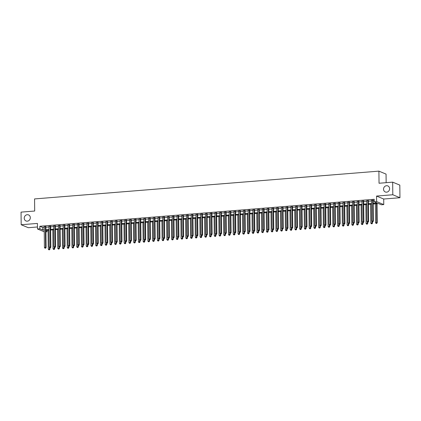 <?xml version="1.0" encoding="UTF-8"?>
<svg xmlns="http://www.w3.org/2000/svg" width="421" height="421" viewBox="0 0 421 421"><rect width="100%" height="100%" fill="white"/><g stroke="black" fill="none" stroke-linecap="round" stroke-linejoin="round"><path stroke-width="0.63" d="M30.317 217.694A3.279 2.994 112.6 0 1 26.023 220.967A3.279 2.994 112.6 0 1 24.244 218.183A3.279 2.994 112.6 0 1 28.539 214.91A3.279 2.994 112.6 0 1 30.317 217.694M389.609 188.703A3.279 2.994 112.6 0 1 385.315 191.971A3.279 2.994 112.6 0 1 383.536 189.192A3.279 2.994 112.6 0 1 387.83 185.919A3.279 2.994 112.6 0 1 389.609 188.703M46.989 230.319L47.005 231.755L45.915 231.845M386.146 182.672L386.057 174.105L378.911 171.136L34.559 198.928L34.685 211.032L21.05 212.131L21.182 224.74L28.328 227.708L37.464 226.972M378.911 171.136L379.037 183.246L392.672 182.146L399.818 185.114L399.95 197.723L392.804 194.755L376.558 196.065L376.616 201.612L383.763 204.58L381.389 204.769L378.495 203.569L373.174 203.996M376.558 196.065L383.705 199.033L399.95 197.723M383.705 199.033L383.763 204.58M392.672 182.146L392.804 194.755M45.863 226.714L44.2 226.845M50.604 226.33L48.941 226.466M55.351 225.945L53.683 226.082M60.092 225.567L58.424 225.698M64.834 225.182L63.171 225.314M69.581 224.798L67.913 224.935M74.322 224.414L72.654 224.551M79.064 224.035L77.401 224.167M83.811 223.651L82.142 223.788M88.552 223.267L86.884 223.404M93.294 222.888L91.631 223.019M98.04 222.504L96.372 222.635M102.782 222.12L101.114 222.256M107.523 221.735L105.86 221.872M112.265 221.357L110.602 221.488M117.012 220.972L115.343 221.104M121.753 220.588L120.085 220.725M126.495 220.204L124.832 220.341M131.241 219.825L129.573 219.957M135.983 219.441L134.315 219.578M140.725 219.057L139.062 219.194M145.471 218.673L143.803 218.809M150.213 218.294L148.545 218.425M154.954 217.91L153.291 218.046M159.696 217.525L158.033 217.662M164.443 217.147L162.774 217.278M169.184 216.762L167.516 216.894M173.926 216.378L172.263 216.515M178.672 215.994L177.004 216.131M183.414 215.615L181.746 215.747M188.155 215.231L186.492 215.363M192.902 214.847L191.234 214.984M197.644 214.463L195.975 214.599M202.385 214.084L200.722 214.215M207.127 213.7L205.464 213.836M211.874 213.315L210.205 213.452M216.615 212.937L214.947 213.068M221.357 212.552L219.694 212.684M226.103 212.168L224.435 212.305M230.845 211.784L229.177 211.921M235.586 211.405L233.923 211.537M240.333 211.021L238.665 211.153M245.075 210.637L243.406 210.774M249.816 210.253L248.153 210.389M254.558 209.874L252.895 210.005M259.304 209.49L257.636 209.621M264.046 209.105L262.378 209.242M268.787 208.721L267.125 208.858M273.534 208.342L271.866 208.474M278.276 207.958L276.608 208.095M283.017 207.574L281.354 207.711M287.764 207.195L286.096 207.327M292.506 206.811L290.837 206.943M297.247 206.427L295.584 206.564M301.989 206.043L300.326 206.179M306.735 205.664L305.067 205.795M311.477 205.28L309.809 205.411M316.218 204.895L314.555 205.032M320.965 204.511L319.297 204.648M325.707 204.132L324.038 204.264M330.448 203.748L328.785 203.88M335.195 203.364L333.527 203.501M339.936 202.98L338.268 203.117M344.678 202.601L343.015 202.733M349.425 202.217L347.757 202.354M354.166 201.833L352.498 201.969M358.908 201.454L357.245 201.585M363.649 201.07L361.986 201.201M368.396 200.685L366.728 200.822M373.169 203.327L377.142 203.006L374.248 201.806L374.216 199.28L39.832 226.266L42.726 227.472L44.205 227.351M45.868 227.214L48.947 226.966M50.609 226.835L53.688 226.582M55.356 226.451L58.43 226.203M60.098 226.066L63.176 225.819M64.839 225.682L67.918 225.435M69.586 225.303L72.659 225.056M74.328 224.919L77.406 224.672M79.069 224.535L82.148 224.288M83.816 224.151L86.889 223.904M88.557 223.772L91.636 223.525M93.299 223.388L96.377 223.141M98.046 223.004L101.119 222.756M102.787 222.625L105.866 222.372M107.529 222.241L110.607 221.993M112.27 221.856L115.349 221.609M117.017 221.472L120.09 221.225M121.758 221.093L124.837 220.841M126.5 220.709L129.579 220.462M131.247 220.325L134.32 220.078M135.988 219.941L139.067 219.694M140.73 219.562L143.808 219.315M145.477 219.178L148.55 218.931M150.218 218.794L153.297 218.546M154.96 218.415L158.038 218.162M159.701 218.031L162.78 217.783M164.448 217.646L167.521 217.399M169.189 217.262L172.268 217.015M173.931 216.883L177.009 216.631M178.678 216.499L181.751 216.252M183.419 216.115L186.498 215.868M188.161 215.731L191.239 215.484M192.907 215.352L195.981 215.099M197.649 214.968L200.728 214.721M202.39 214.584L205.469 214.336M207.132 214.2L210.211 213.952M211.879 213.821L214.952 213.573M216.62 213.436L219.699 213.189M221.362 213.052L224.44 212.805M226.109 212.673L229.182 212.421M230.85 212.289L233.929 212.042M235.592 211.905L238.67 211.658M240.338 211.521L243.412 211.274M245.08 211.142L248.158 210.889M249.821 210.758L252.9 210.511M254.563 210.374L257.641 210.126M259.31 209.99L262.383 209.742M264.051 209.611L267.13 209.358M268.793 209.226L271.871 208.979M273.539 208.842L276.613 208.595M278.281 208.458L281.36 208.211M283.023 208.079L286.101 207.832M287.769 207.695L290.843 207.448M292.511 207.311L295.589 207.064M297.252 206.932L300.331 206.679M301.994 206.548L305.072 206.301M306.741 206.164L309.814 205.916M311.482 205.78L314.561 205.532M316.224 205.401L319.302 205.148M320.97 205.016L324.044 204.769M325.712 204.632L328.79 204.385M330.453 204.248L333.532 204.001M335.2 203.869L338.273 203.617M339.942 203.485L343.02 203.238M344.683 203.101L347.762 202.854M349.43 202.717L352.503 202.469M354.172 202.338L357.25 202.091M358.913 201.954L361.992 201.706M363.655 201.57L366.733 201.322M368.401 201.191L371.475 200.938M373.143 200.806L374.232 200.717M373.138 200.301L371.469 200.438M44.247 231.787L37.485 228.982L37.427 223.43L21.182 224.74M37.485 228.982L39.858 228.787L42.753 229.992L44.231 229.871M39.832 226.266L39.858 228.787M374.248 201.806L376.616 201.612M45.91 231.303L47.005 231.755M371.511 204.132L368.433 204.38M366.765 204.517L363.691 204.764M362.023 204.895L358.945 205.148M357.282 205.28L354.203 205.527M352.54 205.664L349.462 205.911M347.793 206.048L344.72 206.295M343.052 206.427L339.973 206.674M338.31 206.811L335.232 207.058M333.564 207.195L330.49 207.442M328.822 207.574L325.743 207.827M324.081 207.958L321.002 208.206M319.334 208.342L316.26 208.59M314.592 208.727L311.514 208.974M309.851 209.105L306.772 209.358M305.109 209.49L302.031 209.737M300.362 209.874L297.289 210.121M295.621 210.258L292.542 210.505M290.879 210.637L287.801 210.889M286.133 211.021L283.059 211.268M281.391 211.405L278.313 211.652M276.65 211.789L273.571 212.037M271.903 212.168L268.83 212.416M267.161 212.552L264.083 212.8M262.42 212.937L259.341 213.184M257.678 213.315L254.6 213.568M252.932 213.7L249.858 213.947M248.19 214.084L245.111 214.331M243.449 214.468L240.37 214.715M238.702 214.847L235.628 215.099M233.96 215.231L230.882 215.478M229.219 215.615L226.14 215.862M224.472 215.999L221.399 216.247M219.73 216.378L216.652 216.631M214.989 216.762L211.91 217.01M210.247 217.147L207.169 217.394M205.501 217.531L202.427 217.778M200.759 217.91L197.681 218.157M196.018 218.294L192.939 218.541M191.271 218.678L188.198 218.925M186.529 219.057L183.451 219.309M181.788 219.441L178.709 219.688M177.041 219.825L173.968 220.072M172.3 220.209L169.221 220.457M167.558 220.588L164.479 220.841M162.811 220.972L159.738 221.22M158.07 221.357L154.991 221.604M153.328 221.741L150.25 221.988M148.587 222.12L145.508 222.372M143.84 222.504L140.767 222.751M139.098 222.888L136.02 223.135M134.357 223.272L131.278 223.519M129.61 223.651L126.537 223.898M124.869 224.035L121.79 224.282M120.127 224.419L117.049 224.667M115.38 224.798L112.307 225.051M110.639 225.182L107.56 225.43M105.897 225.567L102.819 225.814M101.156 225.951L98.077 226.198M96.409 226.33L93.336 226.582M91.667 226.714L88.589 226.961M86.926 227.098L83.847 227.345M82.179 227.482L79.106 227.729M77.438 227.861L74.359 228.108M72.696 228.245L69.618 228.492M67.949 228.629L64.876 228.877M63.208 229.013L60.129 229.261M58.466 229.392L55.388 229.64M53.725 229.777L50.646 230.024M48.978 230.161L45.905 230.408M45.894 229.74L48.973 229.487M50.641 229.356L53.714 229.108M55.383 228.971L58.461 228.724M60.124 228.587L63.203 228.34M64.866 228.208L67.944 227.956M69.612 227.824L72.686 227.577M74.354 227.44L77.432 227.193M79.095 227.056L82.174 226.808M83.842 226.677L86.915 226.43M88.584 226.293L91.662 226.045M93.325 225.909L96.404 225.661M98.072 225.53L101.145 225.277M102.813 225.146L105.892 224.898M107.555 224.761L110.634 224.514M112.296 224.377L115.375 224.13M117.043 223.998L120.117 223.746M121.785 223.614L124.863 223.367M126.526 223.23L129.605 222.983M131.273 222.846L134.346 222.598M136.015 222.467L139.093 222.214M140.756 222.083L143.835 221.835M145.503 221.699L148.576 221.451M150.244 221.314L153.323 221.067M154.986 220.936L158.064 220.688M159.727 220.551L162.806 220.304M164.474 220.167L167.547 219.92M169.216 219.788L172.294 219.536M173.957 219.404L177.036 219.157M178.704 219.02L181.777 218.773M183.445 218.636L186.524 218.388M188.187 218.257L191.266 218.004M192.934 217.873L196.007 217.625M197.675 217.489L200.754 217.241M202.417 217.104L205.495 216.857M207.158 216.726L210.237 216.473M211.905 216.341L214.978 216.094M216.647 215.957L219.725 215.71M221.388 215.573L224.467 215.326M226.135 215.194L229.208 214.947M230.876 214.81L233.955 214.563M235.618 214.426L238.696 214.178M240.365 214.047L243.438 213.794M245.106 213.663L248.185 213.415M249.848 213.279L252.926 213.031M254.589 212.894L257.668 212.647M259.336 212.516L262.409 212.263M264.078 212.131L267.156 211.884M268.819 211.747L271.898 211.5M273.566 211.363L276.639 211.116M278.307 210.984L281.386 210.737M283.049 210.6L286.127 210.353M287.796 210.216L290.869 209.968M292.537 209.832L295.616 209.584M297.279 209.453L300.357 209.205M302.025 209.069L305.099 208.821M306.767 208.684L309.845 208.437M311.508 208.306L314.587 208.053M316.25 207.921L319.328 207.674M320.997 207.537L324.07 207.29M325.738 207.153L328.817 206.906M330.48 206.774L333.558 206.522M335.227 206.39L338.3 206.143M339.968 206.006L343.047 205.758M344.71 205.622L347.788 205.374M349.456 205.243L352.53 204.995M354.198 204.859L357.276 204.611M358.939 204.474L362.018 204.227M363.681 204.096L366.759 203.843M368.428 203.711L371.501 203.464M42.726 227.472L42.753 229.992M372.653 200.101L372.874 220.983L371.685 221.078L371.469 200.196M373.138 200.064L373.359 221.183L372.874 220.983L372.669 221.73L372.196 221.767L372.669 221.73M372.864 221.809L373.359 221.183M371.685 221.078L372.196 221.767M375.353 203.822L375.548 222.683L377.221 222.788L377.021 203.685M376.532 223.33L376.058 223.372L376.727 223.414L376.537 203.727M376.058 223.372L375.548 222.683M377.221 222.788L376.727 223.414M367.912 200.485L368.133 221.367L366.944 221.462L366.728 200.58M368.391 200.449L368.612 221.567L368.133 221.367L367.928 222.109L367.454 222.151L367.928 222.109M368.117 222.193L368.612 221.567M366.944 221.462L367.454 222.151M363.17 200.87L363.386 221.751L362.202 221.846L361.981 200.964M363.649 200.828L363.87 221.951L363.386 221.751L363.181 222.493L362.707 222.53L363.181 222.493M363.376 222.572L363.87 221.951M362.202 221.846L362.707 222.53M358.424 201.249L358.645 222.13L357.461 222.23L357.24 201.349M358.908 201.212L359.129 222.33L358.645 222.13L358.439 222.877L357.966 222.914L358.439 222.877M358.634 222.956L359.129 222.33M357.461 222.23L357.966 222.914M353.682 201.633L353.903 222.514L352.714 222.609L352.498 201.727M354.161 201.596L354.382 222.714L353.903 222.514L353.698 223.262L353.224 223.298L353.698 223.262M353.893 223.34L354.382 222.714M352.714 222.609L353.224 223.298M370.612 204.206L370.806 223.067L372.474 223.172L372.464 221.841M371.79 223.714L371.317 223.756L371.98 223.793L371.98 221.472M371.317 223.756L370.806 223.067M372.474 223.172L371.98 223.793M365.865 204.585L366.065 223.451L367.733 223.556L367.717 222.225M367.044 224.098L366.57 224.135L367.238 224.177L367.233 221.856M366.57 224.135L366.065 223.451M367.733 223.556L367.238 224.177M361.123 204.969L361.323 223.83L362.991 223.935L362.976 222.609M362.302 224.482L361.828 224.519L362.497 224.561L362.492 222.235M361.828 224.519L361.323 223.83M362.991 223.935L362.497 224.561M356.382 205.353L356.576 224.214L358.245 224.319L358.234 222.988M357.561 224.861L357.087 224.903L357.755 224.946L357.75 222.62M357.087 224.903L356.576 224.214M358.245 224.319L357.755 224.946M348.941 202.017L349.156 222.898L347.972 222.993L347.751 202.112M349.419 201.98L349.64 223.098L349.156 222.898L348.956 223.64L348.477 223.683L348.956 223.64M349.146 223.725L349.64 223.098M347.972 222.993L348.477 223.683M351.635 205.737L351.835 224.598L353.503 224.703L353.487 223.372M352.819 225.246L352.34 225.282L353.008 225.324L353.003 223.004M352.34 225.282L351.835 224.598M353.503 224.703L353.008 225.324M344.194 202.401L344.415 223.283L343.231 223.377L343.01 202.496M344.678 202.359L344.899 223.483L344.415 223.283L344.21 224.025L343.736 224.061L344.21 224.025M344.404 224.104L344.899 223.483M343.231 223.377L343.736 224.061M346.893 206.116L347.093 224.982L348.762 225.088L348.746 223.756M348.072 225.63L347.599 225.667L348.267 225.709L348.262 223.388M347.599 225.667L347.093 224.982M348.762 225.088L348.267 225.709M339.452 202.78L339.673 223.662L338.484 223.761L338.268 202.88M339.931 202.743L340.152 223.861L339.673 223.662L339.468 224.409L338.994 224.446L339.468 224.409M339.663 224.488L340.152 223.861M338.484 223.761L338.994 224.446M342.152 206.5L342.347 225.361L344.015 225.467L344.004 224.135M343.331 226.014L342.857 226.051L343.525 226.093L343.52 223.767M342.857 226.051L342.347 225.361M344.015 225.467L343.525 226.093M334.711 203.164L334.927 224.046L333.742 224.14L333.527 203.259M335.19 203.127L335.411 224.246L334.927 224.046L334.727 224.793L334.253 224.83L334.727 224.793M334.916 224.872L335.411 224.246M333.742 224.14L334.253 224.83M337.41 206.885L337.605 225.745L339.273 225.851L339.263 224.519M338.589 226.393L338.116 226.435L338.779 226.477L338.773 224.151M338.116 226.435L337.605 225.745M339.273 225.851L338.779 226.477M329.969 203.548L330.185 224.43L329.001 224.525L328.78 203.643M330.448 203.506L330.669 224.63L330.185 224.43L329.98 225.172L329.506 225.214L329.98 225.172M330.175 225.256L330.669 224.63M329.001 224.525L329.506 225.214M332.664 207.269L332.864 226.13L334.532 226.235L334.516 224.903M333.842 226.777L333.369 226.814L334.037 226.856L334.032 224.535M333.369 226.814L332.864 226.13M334.532 226.235L334.037 226.856M325.223 203.932L325.444 224.814L324.254 224.909L324.038 204.027M325.707 203.89L325.928 225.014L325.444 224.814L325.238 225.556L324.765 225.593L325.238 225.556M325.433 225.635L325.928 225.014M324.254 224.909L324.765 225.593M327.922 207.648L328.117 226.514L329.79 226.614L329.775 225.288M329.101 227.161L328.627 227.198L329.296 227.24L329.29 224.919M328.627 227.198L328.117 226.514M329.79 226.614L329.296 227.24M320.481 204.311L320.697 225.193L319.513 225.288L319.297 204.406M320.96 204.274L321.181 225.393L320.697 225.193L320.497 225.94L320.023 225.977L320.497 225.94M320.686 226.019L321.181 225.393M319.513 225.288L320.023 225.977M323.181 208.032L323.375 226.893L325.044 226.998L325.033 225.667M324.359 227.545L323.886 227.582L324.549 227.624L324.549 225.298M323.886 227.582L323.375 226.893M325.044 226.998L324.549 227.624M315.739 204.695L315.955 225.577L314.771 225.672L314.55 204.79M316.218 204.659L316.439 225.777L315.955 225.577L315.75 226.319L315.276 226.361L315.75 226.319M315.945 226.403L316.439 225.777M314.771 225.672L315.276 226.361M318.434 208.416L318.634 227.277L320.302 227.382L320.286 226.051M319.613 227.924L319.139 227.966L319.807 228.008L319.802 225.682M319.139 227.966L318.634 227.277M320.302 227.382L319.807 228.008M310.993 205.08L311.214 225.961L310.03 226.056L309.809 205.174M311.477 205.038L311.698 226.161L311.214 225.961L311.008 226.703L310.535 226.74L311.008 226.703M311.203 226.782L311.698 226.161M310.03 226.056L310.535 226.74M313.692 208.795L313.892 227.661L315.561 227.766L315.545 226.435M314.871 228.308L314.398 228.345L315.066 228.387L315.061 226.066M314.398 228.345L313.892 227.661M315.561 227.766L315.066 228.387M306.251 205.459L306.472 226.34L305.283 226.44L305.067 205.559M306.73 205.422L306.951 226.545L306.472 226.34L306.267 227.087L305.793 227.124L306.267 227.087M306.462 227.166L306.951 226.545M305.283 226.44L305.793 227.124M308.951 209.179L309.146 228.04L310.814 228.145L310.803 226.819M310.13 228.692L309.656 228.729L310.324 228.771L310.319 226.445M309.656 228.729L309.146 228.04M310.814 228.145L310.324 228.771M301.51 205.843L301.725 226.724L300.541 226.819L300.32 205.937M301.989 205.806L302.21 226.924L301.725 226.724L301.525 227.472L301.047 227.508L301.525 227.472M301.715 227.55L302.21 226.924M300.541 226.819L301.047 227.508M304.204 209.563L304.404 228.424L306.072 228.529L306.056 227.198M305.388 229.071L304.909 229.113L305.578 229.156L305.572 226.83M304.909 229.113L304.404 228.424M306.072 228.529L305.578 229.156M296.763 206.227L296.984 227.108L295.8 227.203L295.579 206.322M297.247 206.19L297.468 227.308L296.984 227.108L296.779 227.85L296.305 227.893L296.779 227.85M296.973 227.935L297.468 227.308M295.8 227.203L296.305 227.893M299.463 209.947L299.663 228.808L301.331 228.913L301.315 227.582M300.641 229.456L300.168 229.492L300.836 229.534L300.831 227.214M300.168 229.492L299.663 228.808M301.331 228.913L300.836 229.534M292.021 206.611L292.242 227.493L291.053 227.587L290.837 206.706M292.5 206.569L292.721 227.693L292.242 227.493L292.037 228.235L291.564 228.271L292.037 228.235M292.232 228.314L292.721 227.693M291.053 227.587L291.564 228.271M294.721 210.326L294.916 229.192L296.584 229.298L296.573 227.966M295.9 229.84L295.426 229.877L296.095 229.919L296.089 227.598M295.426 229.877L294.916 229.192M296.584 229.298L296.095 229.919M287.28 206.99L287.496 227.872L286.312 227.971L286.096 207.09M287.759 206.953L287.98 228.071L287.496 227.872L287.296 228.619L286.817 228.656L287.296 228.619M287.485 228.698L287.98 228.071M286.312 227.971L286.817 228.656M289.98 210.71L290.174 229.571L291.842 229.677L291.827 228.35M291.158 230.224L290.679 230.261L291.348 230.303L291.343 227.977M290.679 230.261L290.174 229.571M291.842 229.677L291.348 230.303M282.538 207.374L282.754 228.256L281.57 228.35L281.349 207.469M283.017 207.337L283.238 228.456L282.754 228.256L282.549 229.003L282.075 229.04L282.549 229.003M282.744 229.082L283.238 228.456M281.57 228.35L282.075 229.04M285.233 211.095L285.433 229.955L287.101 230.061L287.085 228.729M286.412 230.603L285.938 230.645L286.606 230.687L286.601 228.361M285.938 230.645L285.433 229.955M287.101 230.061L286.606 230.687M277.792 207.758L278.013 228.64L276.823 228.735L276.608 207.853M278.276 207.721L278.497 228.84L278.013 228.64L277.807 229.382L277.334 229.424L277.807 229.382M278.002 229.466L278.497 228.84M276.823 228.735L277.334 229.424M280.491 211.479L280.686 230.34L282.359 230.445L282.344 229.113M281.67 230.987L281.196 231.024L281.865 231.066L281.86 228.745M281.196 231.024L280.686 230.34M282.359 230.445L281.865 231.066M273.05 208.142L273.266 229.024L272.082 229.119L271.866 208.237M273.529 208.1L273.75 229.224L273.266 229.024L273.066 229.766L272.592 229.803L273.066 229.766M273.255 229.845L273.75 229.224M272.082 229.119L272.592 229.803M275.75 211.858L275.944 230.724L277.613 230.824L277.602 229.498M276.929 231.371L276.455 231.408L277.118 231.45L277.118 229.129M276.455 231.408L275.944 230.724M277.613 230.824L277.118 231.45M268.309 208.521L268.524 229.403L267.34 229.498L267.119 208.621M268.787 208.484L269.008 229.603L268.524 229.403L268.319 230.15L267.845 230.187L268.319 230.15M268.514 230.229L269.008 229.603M267.34 229.498L267.845 230.187M271.003 212.242L271.203 231.103L272.871 231.208L272.855 229.877M272.182 231.755L271.708 231.792L272.376 231.834L272.371 229.508M271.708 231.792L271.203 231.103M272.871 231.208L272.376 231.834M263.562 208.905L263.783 229.787L262.599 229.882L262.378 209M264.046 208.869L264.267 229.987L263.783 229.787L263.578 230.534L263.104 230.571L263.578 230.534M263.772 230.613L264.267 229.987M262.599 229.882L263.104 230.571M266.261 212.626L266.461 231.487L268.13 231.592L268.114 230.261M267.44 232.134L266.967 232.176L267.635 232.218L267.63 229.892M266.967 232.176L266.461 231.487M268.13 231.592L267.635 232.218M258.82 209.29L259.041 230.171L257.852 230.266L257.636 209.384M259.299 209.248L259.52 230.371L259.041 230.171L258.836 230.913L258.362 230.955L258.836 230.913M259.031 230.997L259.52 230.371M257.852 230.266L258.362 230.955M261.52 213.01L261.715 231.871L263.383 231.976L263.372 230.645M262.699 232.518L262.225 232.555L262.893 232.597L262.888 230.276M262.225 232.555L261.715 231.871M263.383 231.976L262.893 232.597M254.079 209.674L254.295 230.555L253.11 230.65L252.889 209.769M254.558 209.632L254.779 230.755L254.295 230.555L254.095 231.297L253.616 231.334L254.095 231.297M254.284 231.376L254.779 230.755M253.11 230.65L253.616 231.334M256.773 213.389L256.973 232.255L258.641 232.355L258.626 231.029M257.957 232.902L257.478 232.939L258.147 232.981L258.141 230.661M257.478 232.939L256.973 232.255M258.641 232.355L258.147 232.981M249.332 210.053L249.553 230.934L248.369 231.029L248.148 210.147M249.816 210.016L250.037 231.134L249.553 230.934L249.348 231.682L248.874 231.718L249.348 231.682M249.542 231.76L250.037 231.134M248.369 231.029L248.874 231.718M252.032 213.773L252.232 232.634L253.9 232.739L253.884 231.408M253.21 233.287L252.737 233.323L253.405 233.366L253.4 231.04M252.737 233.323L252.232 232.634M253.9 232.739L253.405 233.366M244.59 210.437L244.811 231.318L243.622 231.413L243.406 210.532M245.069 210.4L245.29 231.518L244.811 231.318L244.606 232.06L244.133 232.103L244.606 232.06M244.801 232.145L245.29 231.518M243.622 231.413L244.133 232.103M247.29 214.157L247.485 233.018L249.153 233.123L249.143 231.792M248.469 233.666L247.995 233.708L248.664 233.75L248.658 231.424M247.995 233.708L247.485 233.018M249.153 233.123L248.664 233.75M239.849 210.821L240.065 231.703L238.881 231.797L238.66 210.916M240.328 210.779L240.549 231.903L240.065 231.703L239.865 232.445L239.386 232.481L239.865 232.445M240.054 232.524L240.549 231.903M238.881 231.797L239.386 232.481M242.549 214.536L242.743 233.402L244.412 233.508L244.396 232.176M243.727 234.05L243.249 234.087L243.917 234.129L243.912 231.808M243.249 234.087L242.743 233.402M244.412 233.508L243.917 234.129M235.107 211.2L235.323 232.082L234.139 232.181L233.918 211.3M235.586 211.163L235.807 232.287L235.323 232.082L235.118 232.829L234.644 232.866L235.118 232.829M235.313 232.908L235.807 232.287M234.139 232.181L234.644 232.866M237.802 214.92L238.002 233.781L239.67 233.887L239.654 232.56M238.981 234.434L238.507 234.471L239.175 234.513L239.17 232.187M238.507 234.471L238.002 233.781M239.67 233.887L239.175 234.513M230.361 211.584L230.582 232.466L229.392 232.56L229.177 211.679M230.84 211.547L231.066 232.666L230.582 232.466L230.376 233.213L229.903 233.25L230.376 233.213M230.571 233.292L231.066 232.666M229.392 232.56L229.903 233.25M233.06 215.305L233.255 234.165L234.929 234.271L234.913 232.939M234.239 234.813L233.766 234.855L234.434 234.897L234.429 232.571M233.766 234.855L233.255 234.165M234.929 234.271L234.434 234.897M225.619 211.968L225.835 232.85L224.651 232.945L224.435 212.063M226.098 211.931L226.319 233.05L225.835 232.85L225.635 233.592L225.161 233.634L225.635 233.592M225.824 233.676L226.319 233.05M224.651 232.945L225.161 233.634M228.319 215.689L228.514 234.55L230.182 234.655L230.171 233.323M229.498 235.197L229.024 235.234L229.687 235.276L229.682 232.955M229.024 235.234L228.514 234.55M230.182 234.655L229.687 235.276M220.878 212.352L221.093 233.234L219.909 233.329L219.688 212.447M221.357 212.31L221.578 233.434L221.093 233.234L220.888 233.976L220.415 234.013L220.888 233.976M221.083 234.055L221.578 233.434M219.909 233.329L220.415 234.013M223.572 216.068L223.772 234.934L225.44 235.039L225.424 233.708M224.751 235.581L224.277 235.618L224.946 235.66L224.94 233.339M224.277 235.618L223.772 234.934M225.44 235.039L224.946 235.66M216.131 212.731L216.352 233.613L215.168 233.713L214.947 212.831M216.615 212.694L216.836 233.813L216.352 233.613L216.147 234.36L215.673 234.397L216.147 234.36M216.341 234.439L216.836 233.813M215.168 233.713L215.673 234.397M218.831 216.452L219.031 235.313L220.699 235.418L220.683 234.092M220.009 235.965L219.536 236.002L220.204 236.044L220.199 233.718M219.536 236.002L219.031 235.313M220.699 235.418L220.204 236.044M211.389 213.115L211.61 233.997L210.421 234.092L210.205 213.21M211.868 213.079L212.089 234.197L211.61 233.997L211.405 234.744L210.932 234.781L211.405 234.744M211.595 234.823L212.089 234.197M210.421 234.092L210.932 234.781M214.089 216.836L214.284 235.697L215.952 235.802L215.941 234.471M215.268 236.344L214.794 236.386L215.457 236.428L215.457 234.102M214.794 236.386L214.284 235.697M215.952 235.802L215.457 236.428M206.648 213.5L206.864 234.381L205.68 234.476L205.459 213.594M207.127 213.463L207.348 234.581L206.864 234.381L206.658 235.123L206.185 235.165L206.658 235.123M206.853 235.207L207.348 234.581M205.68 234.476L206.185 235.165M209.342 217.22L209.542 236.081L211.21 236.186L211.195 234.855M210.521 236.728L210.047 236.765L210.716 236.807L210.71 234.486M210.047 236.765L209.542 236.081M211.21 236.186L210.716 236.807M201.901 213.884L202.122 234.765L200.938 234.86L200.717 213.979M202.385 213.842L202.606 234.965L202.122 234.765L201.917 235.507L201.443 235.544L201.917 235.507M202.112 235.586L202.606 234.965M200.938 234.86L201.443 235.544M204.601 217.599L204.801 236.465L206.469 236.565L206.453 235.239M205.78 237.112L205.306 237.149L205.974 237.191L205.969 234.871M205.306 237.149L204.801 236.465M206.469 236.565L205.974 237.191M197.16 214.263L197.381 235.144L196.191 235.239L195.975 214.363M197.638 214.226L197.859 235.344L197.381 235.144L197.175 235.892L196.702 235.928L197.175 235.892M197.37 235.97L197.859 235.344M196.191 235.239L196.702 235.928M199.859 217.983L200.054 236.844L201.722 236.949L201.712 235.618M201.038 237.497L200.564 237.533L201.233 237.576L201.227 235.25M200.564 237.533L200.054 236.844M201.722 236.949L201.233 237.576M192.418 214.647L192.634 235.528L191.45 235.623L191.229 214.742M192.897 214.61L193.118 235.728L192.634 235.528L192.434 236.276L191.955 236.313L192.434 236.276M192.623 236.355L193.118 235.728M191.45 235.623L191.955 236.313M195.112 218.367L195.312 237.228L196.981 237.333L196.965 236.002M196.297 237.876L195.818 237.918L196.486 237.96L196.481 235.634M195.818 237.918L195.312 237.228M196.981 237.333L196.486 237.96M187.671 215.031L187.892 235.913L186.708 236.007L186.487 215.126M188.155 214.989L188.376 236.113L187.892 235.913L187.687 236.655L187.213 236.697L187.687 236.655M187.882 236.734L188.376 236.113M186.708 236.007L187.213 236.697M190.371 218.752L190.571 237.612L192.239 237.718L192.223 236.386M191.55 238.26L191.076 238.297L191.744 238.339L191.739 236.018M191.076 238.297L190.571 237.612M192.239 237.718L191.744 238.339M182.93 215.415L183.151 236.292L181.961 236.391L181.746 215.51M183.409 215.373L183.63 236.497L183.151 236.292L182.946 237.039L182.472 237.076L182.946 237.039M183.14 237.118L183.63 236.497M181.961 236.391L182.472 237.076M185.629 219.13L185.824 237.991L187.498 238.097L187.482 236.77M186.808 238.644L186.335 238.681L187.003 238.723L186.998 236.397M186.335 238.681L185.824 237.991M187.498 238.097L187.003 238.723M178.188 215.794L178.404 236.676L177.22 236.77L177.004 215.889M178.667 215.757L178.888 236.876L178.404 236.676L178.204 237.423L177.73 237.46L178.204 237.423M178.393 237.502L178.888 236.876M177.22 236.77L177.73 237.46M180.888 219.515L181.083 238.375L182.751 238.481L182.74 237.149M182.067 239.028L181.593 239.065L182.256 239.107L182.251 236.781M181.593 239.065L181.083 238.375M182.751 238.481L182.256 239.107M173.447 216.178L173.662 237.06L172.478 237.155L172.257 216.273M173.926 216.141L174.147 237.26L173.662 237.06L173.457 237.802L172.984 237.844L173.457 237.802M173.652 237.886L174.147 237.26M172.478 237.155L172.984 237.844M176.141 219.899L176.341 238.76L178.009 238.865L177.994 237.533M177.32 239.407L176.846 239.449L177.515 239.486L177.509 237.165M176.846 239.449L176.341 238.76M178.009 238.865L177.515 239.486M168.7 216.562L168.921 237.444L167.737 237.539L167.516 216.657M169.184 216.52L169.405 237.644L168.921 237.444L168.716 238.186L168.242 238.223L168.716 238.186M168.91 238.265L169.405 237.644M167.737 237.539L168.242 238.223M171.4 220.278L171.6 239.144L173.268 239.249L173.252 237.918M172.578 239.791L172.105 239.828L172.773 239.87L172.768 237.549M172.105 239.828L171.6 239.144M173.268 239.249L172.773 239.87M163.958 216.941L164.179 237.823L162.99 237.923L162.774 217.041M164.437 216.904L164.658 238.028L164.179 237.823L163.974 238.57L163.501 238.607L163.974 238.57M164.164 238.649L164.658 238.028M162.99 237.923L163.501 238.607M166.658 220.662L166.853 239.523L168.521 239.628L168.511 238.302M167.837 240.175L167.363 240.212L168.026 240.254L168.026 237.928M167.363 240.212L166.853 239.523M168.521 239.628L168.026 240.254M159.217 217.325L159.433 238.207L158.249 238.302L158.028 217.42M159.696 217.289L159.917 238.407L159.433 238.207L159.227 238.954L158.754 238.991L159.227 238.954M159.422 239.033L159.917 238.407M158.249 238.302L158.754 238.991M161.911 221.046L162.111 239.907L163.78 240.012L163.764 238.681M163.09 240.554L162.617 240.596L163.285 240.638L163.28 238.312M162.617 240.596L162.111 239.907M163.78 240.012L163.285 240.638M154.47 217.71L154.691 238.591L153.507 238.686L153.286 217.804M154.954 217.673L155.175 238.791L154.691 238.591L154.486 239.333L154.012 239.375L154.486 239.333M154.681 239.417L155.175 238.791M153.507 238.686L154.012 239.375M157.17 221.43L157.37 240.291L159.038 240.396L159.022 239.065M158.349 240.938L157.875 240.975L158.543 241.017L158.538 238.696M157.875 240.975L157.37 240.291M159.038 240.396L158.543 241.017M149.729 218.094L149.95 238.975L148.76 239.07L148.545 218.189M150.208 218.052L150.429 239.175L149.95 238.975L149.744 239.717L149.271 239.754L149.744 239.717M149.939 239.796L150.429 239.175M148.76 239.07L149.271 239.754M152.428 221.809L152.623 240.675L154.291 240.78L154.281 239.449M153.607 241.322L153.133 241.359L153.802 241.401L153.797 239.081M153.133 241.359L152.623 240.675M154.291 240.78L153.802 241.401M144.987 218.473L145.203 239.354L144.019 239.454L143.798 218.573M145.466 218.436L145.687 239.554L145.203 239.354L145.003 240.102L144.524 240.138L145.003 240.102M145.192 240.18L145.687 239.554M144.019 239.454L144.524 240.138M147.682 222.193L147.882 241.054L149.55 241.159L149.534 239.828M148.866 241.707L148.387 241.743L149.055 241.786L149.05 239.46M148.387 241.743L147.882 241.054M149.55 241.159L149.055 241.786M140.24 218.857L140.461 239.738L139.277 239.833L139.056 218.952M140.725 218.82L140.946 239.938L140.461 239.738L140.256 240.486L139.783 240.523L140.256 240.486M140.451 240.565L140.946 239.938M139.277 239.833L139.783 240.523M142.94 222.577L143.14 241.438L144.808 241.543L144.792 240.212M144.119 242.086L143.645 242.128L144.314 242.17L144.308 239.844M143.645 242.128L143.14 241.438M144.808 241.543L144.314 242.17M135.499 219.241L135.72 240.123L134.531 240.217L134.315 219.336M135.978 219.199L136.199 240.323L135.72 240.123L135.515 240.865L135.041 240.907L135.515 240.865M135.709 240.949L136.199 240.323M134.531 240.217L135.041 240.907M138.199 222.962L138.393 241.822L140.061 241.928L140.051 240.596M139.377 242.47L138.904 242.507L139.572 242.549L139.567 240.228M138.904 242.507L138.393 241.822M140.061 241.928L139.572 242.549M130.757 219.625L130.973 240.507L129.789 240.601L129.573 219.72M131.236 219.583L131.457 240.707L130.973 240.507L130.773 241.249L130.299 241.286L130.773 241.249M130.963 241.328L131.457 240.707M129.789 240.601L130.299 241.286M133.457 223.34L133.652 242.207L135.32 242.307L135.309 240.98M134.636 242.854L134.162 242.891L134.825 242.933L134.82 240.612M134.162 242.891L133.652 242.207M135.32 242.307L134.825 242.933M126.016 220.004L126.232 240.886L125.048 240.98L124.826 220.104M126.495 219.967L126.716 241.086L126.232 240.886L126.026 241.633L125.553 241.67L126.026 241.633M126.221 241.712L126.716 241.086M125.048 240.98L125.553 241.67M128.71 223.725L128.91 242.585L130.578 242.691L130.563 241.359M129.889 243.238L129.415 243.275L130.084 243.317L130.078 240.991M129.415 243.275L128.91 242.585M130.578 242.691L130.084 243.317M121.269 220.388L121.49 241.27L120.301 241.365L120.085 220.483M121.753 220.351L121.974 241.47L121.49 241.27L121.285 242.017L120.811 242.054L121.285 242.017M121.48 242.096L121.974 241.47M120.301 241.365L120.811 242.054M123.969 224.109L124.169 242.97L125.837 243.075L125.821 241.743M125.148 243.617L124.674 243.659L125.342 243.701L125.337 241.375M124.674 243.659L124.169 242.97M125.837 243.075L125.342 243.701M116.528 220.772L116.749 241.654L115.559 241.749L115.343 220.867M117.006 220.73L117.227 241.854L116.749 241.654L116.543 242.396L116.07 242.438L116.543 242.396M116.733 242.475L117.227 241.854M115.559 241.749L116.07 242.438M119.227 224.493L119.422 243.354L121.09 243.459L121.08 242.128M120.406 244.001L119.932 244.038L120.595 244.08L120.595 241.759M119.932 244.038L119.422 243.354M121.09 243.459L120.595 244.08M111.786 221.157L112.002 242.033L110.818 242.133L110.597 221.251M112.265 221.114L112.486 242.238L112.002 242.033L111.797 242.78L111.323 242.817L111.797 242.78M111.991 242.859L112.486 242.238M110.818 242.133L111.323 242.817M114.48 224.872L114.68 243.733L116.349 243.838L116.333 242.512M115.659 244.385L115.186 244.422L115.854 244.464L115.849 242.138M115.186 244.422L114.68 243.733M116.349 243.838L115.854 244.464M107.039 221.535L107.26 242.417L106.076 242.512L105.855 221.63M107.523 221.499L107.744 242.617L107.26 242.417L107.055 243.164L106.581 243.201L107.055 243.164M107.25 243.243L107.744 242.617M106.076 242.512L106.581 243.201M109.739 225.256L109.939 244.117L111.607 244.222L111.591 242.891M110.918 244.769L110.444 244.806L111.112 244.848L111.107 242.522M110.444 244.806L109.939 244.117M111.607 244.222L111.112 244.848M102.298 221.92L102.519 242.801L101.329 242.896L101.114 222.014M102.777 221.883L102.998 243.001L102.519 242.801L102.314 243.543L101.84 243.585L102.314 243.543M102.508 243.627L102.998 243.001M101.329 242.896L101.84 243.585M104.997 225.64L105.192 244.501L106.86 244.606L106.85 243.275M106.176 245.148L105.703 245.19L106.371 245.227L106.366 242.906M105.703 245.19L105.192 244.501M106.86 244.606L106.371 245.227M97.556 222.304L97.772 243.185L96.588 243.28L96.367 222.399M98.035 222.262L98.256 243.385L97.772 243.185L97.572 243.927L97.093 243.964L97.572 243.927M97.761 244.006L98.256 243.385M96.588 243.28L97.093 243.964M100.251 226.019L100.451 244.885L102.119 244.99L102.103 243.659M101.435 245.532L100.956 245.569L101.624 245.611L101.619 243.291M100.956 245.569L100.451 244.885M102.119 244.99L101.624 245.611M92.809 222.683L93.03 243.564L91.846 243.664L91.625 222.783M93.294 222.646L93.515 243.77L93.03 243.564L92.825 244.312L92.352 244.348L92.825 244.312M93.02 244.39L93.515 243.77M91.846 243.664L92.352 244.348M95.509 226.403L95.709 245.264L97.377 245.369L97.362 244.043M96.688 245.917L96.214 245.953L96.883 245.996L96.877 243.67M96.214 245.953L95.709 245.264M97.377 245.369L96.883 245.996M88.068 223.067L88.289 243.948L87.1 244.043L86.884 223.162M88.547 223.03L88.768 244.148L88.289 243.948L88.084 244.696L87.61 244.733L88.084 244.696M88.278 244.775L88.768 244.148M87.1 244.043L87.61 244.733M90.768 226.787L90.962 245.648L92.631 245.753L92.62 244.422M91.946 246.296L91.473 246.338L92.141 246.38L92.136 244.054M91.473 246.338L90.962 245.648M92.631 245.753L92.141 246.38M83.326 223.451L83.542 244.333L82.358 244.427L82.142 223.546M83.805 223.414L84.026 244.533L83.542 244.333L83.342 245.075L82.869 245.117L83.342 245.075M83.532 245.159L84.026 244.533M82.358 244.427L82.869 245.117M86.026 227.172L86.221 246.032L87.889 246.138L87.878 244.806M87.205 246.68L86.731 246.717L87.394 246.759L87.389 244.438M86.731 246.717L86.221 246.032M87.889 246.138L87.394 246.759M78.585 223.835L78.801 244.717L77.617 244.811L77.396 223.93M79.064 223.793L79.285 244.917L78.801 244.717L78.595 245.459L78.122 245.496L78.595 245.459M78.79 245.538L79.285 244.917M77.617 244.811L78.122 245.496M81.279 227.55L81.479 246.417L83.147 246.522L83.132 245.19M82.458 247.064L81.984 247.101L82.653 247.143L82.648 244.822M81.984 247.101L81.479 246.417M83.147 246.522L82.653 247.143M73.838 224.214L74.059 245.096L72.87 245.196L72.654 224.314M74.322 224.177L74.543 245.296L74.059 245.096L73.854 245.843L73.38 245.88L73.854 245.843M74.049 245.922L74.543 245.296M72.87 245.196L73.38 245.88M76.538 227.935L76.733 246.795L78.406 246.901L78.39 245.569M77.717 247.448L77.243 247.485L77.911 247.527L77.906 245.201M77.243 247.485L76.733 246.795M78.406 246.901L77.911 247.527M69.097 224.598L69.318 245.48L68.128 245.575L67.913 224.693M69.576 224.561L69.797 245.68L69.318 245.48L69.112 246.227L68.639 246.264L69.112 246.227M69.302 246.306L69.797 245.68M68.128 245.575L68.639 246.264M71.796 228.319L71.991 247.18L73.659 247.285L73.649 245.953M72.975 247.827L72.501 247.869L73.165 247.911L73.165 245.585M72.501 247.869L71.991 247.18M73.659 247.285L73.165 247.911M64.355 224.982L64.571 245.864L63.387 245.959L63.166 225.077M64.834 224.94L65.055 246.064L64.571 245.864L64.366 246.606L63.892 246.648L64.366 246.606M64.56 246.69L65.055 246.064M63.387 245.959L63.892 246.648M59.608 225.367L59.829 246.248L58.645 246.343L58.424 225.461M60.092 225.324L60.314 246.448L59.829 246.248L59.624 246.99L59.151 247.027L59.624 246.99M59.819 247.069L60.314 246.448M58.645 246.343L59.151 247.027M54.867 225.745L55.088 246.627L53.899 246.722L53.683 225.84M55.346 225.709L55.567 246.827L55.088 246.627L54.883 247.374L54.409 247.411L54.883 247.374M55.077 247.453L55.567 246.827M53.899 246.722L54.409 247.411M50.125 226.13L50.341 247.011L49.157 247.106L48.936 226.224M50.604 226.093L50.825 247.211L50.341 247.011L50.141 247.753L49.662 247.795L50.141 247.753M50.331 247.837L50.825 247.211M49.157 247.106L49.662 247.795M45.379 226.514L45.6 247.395L44.416 247.49L44.194 226.609M45.863 226.472L46.084 247.595L45.6 247.395L45.394 248.137L44.921 248.174L45.394 248.137M45.589 248.216L46.084 247.595M44.416 247.49L44.921 248.174M67.05 228.703L67.249 247.564L68.918 247.669L68.902 246.338M68.228 248.211L67.755 248.248L68.423 248.29L68.418 245.969M67.755 248.248L67.249 247.564M68.918 247.669L68.423 248.29M62.308 229.082L62.508 247.948L64.176 248.048L64.16 246.722M63.487 248.595L63.013 248.632L63.682 248.674L63.676 246.353M63.013 248.632L62.508 247.948M64.176 248.048L63.682 248.674M57.566 229.466L57.761 248.327L59.429 248.432L59.419 247.101M58.745 248.979L58.272 249.016L58.94 249.058L58.935 246.732M58.272 249.016L57.761 248.327M59.429 248.432L58.94 249.058M52.82 229.85L53.02 248.711L54.688 248.816L54.672 247.485M54.004 249.358L53.525 249.4L54.193 249.442L54.188 247.116M53.525 249.4L53.02 248.711M54.688 248.816L54.193 249.442M48.078 230.234L48.278 249.095L49.946 249.2L49.931 247.869M49.257 249.742L48.783 249.779L49.452 249.821L49.446 247.501M48.783 249.779L48.278 249.095M49.946 249.2L49.452 249.821"/></g></svg>
